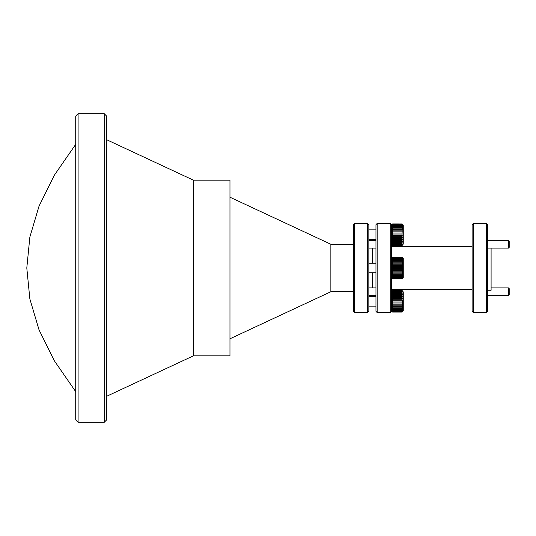 <?xml version="1.0" encoding="UTF-8"?>
<svg xmlns="http://www.w3.org/2000/svg" width="536" height="536" viewBox="0 0 536 536"><rect width="100%" height="100%" fill="white"/><g stroke="black" fill="none" stroke-linecap="round" stroke-linejoin="round"><path stroke-width="0.8" d="M78.095 422.308L75.723 419.936L75.723 116.064L78.095 113.692L78.095 422.308L104.212 422.308L104.212 113.692L106.584 116.064L106.584 419.936L104.212 422.308M368.842 224.678L368.842 311.322L367.656 312.515L367.656 223.485L368.842 224.678M354.598 312.515L353.412 311.322L353.412 224.678L354.598 223.485L354.598 312.515L367.656 312.515M193.402 180.163L193.402 355.837L229.964 355.837L229.964 180.163L193.402 180.163L106.584 139.682M372.399 248.101L372.399 263.25L372.399 248.101M353.412 244.262L330.859 244.262L330.859 291.738L229.964 338.786M372.399 272.75L372.399 287.899L372.399 272.75M75.723 391.669L54.317 360.748L39.028 329.834L29.855 298.914L26.8 268L29.855 237.086L39.028 206.166L54.317 175.252L75.723 144.331M377.15 312.515L375.964 311.322L375.964 224.678L377.15 223.485L377.15 312.515L390.208 312.515L390.208 223.485L391.394 224.678L391.394 311.322L390.208 312.515M473.295 312.515L472.109 311.322L472.109 224.678L473.295 223.485L473.295 312.515L486.353 312.515L486.353 223.485L487.539 224.678L487.539 311.322L486.353 312.515M491.097 248.101L491.097 290.257L487.539 290.257M509.2 241.428L509.2 247.364L508.456 248.101L508.456 240.684L509.2 241.428M509.2 288.636L509.2 294.572L508.456 295.316L508.456 287.899L509.2 288.636M391.394 225.12L392.58 223.934L392.58 234.038L402.074 234.038L402.389 223.988L403.26 225.12L403.26 235.592M402.074 224.075L392.58 224.075M392.58 224.289L402.074 224.289M402.074 224.658L392.58 224.658M392.58 225.087L402.074 225.087M402.074 225.683L392.58 225.683M392.58 226.299L402.074 226.299M402.074 227.096L392.58 227.096M392.58 227.88L402.074 227.88M402.074 228.839L392.58 228.839M392.58 229.75L402.074 229.75M402.074 230.835L392.58 230.835M392.58 231.833L402.074 231.833M402.074 232.993L392.58 232.993M402.074 235.224L392.58 235.224L392.58 236.269L402.074 236.269L402.074 234.038M402.074 237.428L392.58 237.428L392.58 238.426L402.074 238.426L402.074 236.269M402.074 239.512L392.58 239.512L392.58 240.416L402.074 240.416L402.074 238.426M402.074 241.381L392.58 241.381L392.58 242.158L402.074 242.158L402.074 240.416M402.074 242.949L392.58 242.949L392.58 243.565L402.074 243.565L402.074 242.158M402.074 244.155L392.58 244.155L392.58 244.584L402.074 244.584L402.074 243.565M402.074 244.945L392.58 244.945L402.074 245.166L402.074 244.584M402.389 245.247L392.58 245.3L402.074 245.166M392.58 223.948L402.074 223.948L392.58 223.934M403.26 243.565L403.26 225.669L403.26 243.565M392.58 244.584L392.58 244.945M392.58 243.565L392.58 244.155M392.58 242.158L392.58 242.949M392.58 240.416L392.58 241.381M392.58 238.426L392.58 239.512M392.58 236.269L392.58 237.428M392.58 234.038L392.58 235.224M392.54 244.905L402.389 244.905M392.54 244.121L402.389 244.121M392.54 242.915L402.389 242.915M392.54 241.354L402.389 241.354M392.54 239.492L402.389 239.492M392.54 237.421L402.389 237.421M392.54 235.224L402.389 235.224M392.54 231.84L402.389 231.84M392.54 229.77L402.389 229.77M392.54 227.9L402.389 227.9M392.54 226.333L402.389 226.333M392.54 225.127L402.389 225.127M392.54 224.336L402.389 224.336M392.54 223.988L402.389 223.988M402.074 290.84L392.58 291.061L402.074 291.061L402.074 290.713L392.58 290.713L402.074 290.713L403.26 291.885L403.26 310.88L403.26 297.715M402.389 300.803L402.074 299.765L392.58 299.765L392.58 312.066L402.389 312.012L402.389 300.803M402.074 291.43L392.58 291.43L392.58 291.859L402.074 291.859L402.074 291.061M402.074 292.448L392.58 292.448L392.58 293.071L402.074 293.071L402.074 291.859M402.074 293.862L392.58 293.862L392.58 294.646L402.074 294.646L402.074 293.071M402.074 295.604L392.58 295.604L392.58 296.515L402.074 296.515L402.074 294.646M402.074 297.601L392.58 297.601L392.58 298.599L402.074 298.599L402.074 296.515M392.58 300.803L402.074 300.803M402.074 301.996L392.58 301.996M392.58 303.034L402.074 303.034M402.074 304.193L392.58 304.193M392.58 305.192L402.074 305.192M402.074 306.277L392.58 306.277M392.58 307.188L402.074 307.188M402.074 308.146L392.58 308.146M392.58 308.924L402.074 308.924M402.074 309.714L392.58 309.714M392.58 310.331L402.074 310.331M402.074 310.927L392.58 310.927M392.58 311.349L402.074 311.349M402.074 311.718L392.58 311.718M392.58 311.932L402.074 311.932M392.58 298.599L392.58 299.765M392.58 296.515L392.58 297.601M392.58 294.646L392.58 295.604M392.58 293.071L392.58 293.862M392.58 291.859L392.58 292.448M392.58 291.061L392.58 291.43M391.394 291.885L392.58 290.84M402.074 299.765L402.074 298.599M392.54 312.012L402.389 312.012M392.54 311.677L402.389 311.677M392.54 310.887L402.389 310.887M392.54 309.687L402.389 309.687M392.54 308.12L402.389 308.12M392.54 306.264L402.389 306.264M392.54 304.187L402.389 304.187M392.54 301.989L402.389 301.989M392.54 298.612L402.389 298.612M392.54 296.535L402.389 296.535M392.54 294.673L402.389 294.673M392.54 293.098L402.389 293.098M392.54 291.892L402.389 291.892M392.54 291.102L402.389 291.102M392.54 290.76L402.389 290.76M403.26 258.553L403.26 277.494L402.449 278.626M402.389 257.488L392.58 257.334L392.58 278.666L402.389 278.519L402.389 257.488L392.54 257.488M402.074 269.722L392.58 269.722M392.58 270.747L402.074 270.747M402.074 271.873L392.58 271.873M392.58 272.831L402.074 272.831M402.074 273.863L392.58 273.863M392.58 274.707L402.074 274.707M402.074 275.591L392.58 275.591M392.58 276.288L402.074 276.288M402.074 276.985L392.58 276.985M392.58 277.507L402.074 277.507M402.074 277.99L392.58 277.99M392.58 278.311L402.074 278.311M402.074 278.559L392.58 278.559M392.58 257.334L402.074 257.334M392.58 257.447L402.074 257.447M402.074 257.695L392.58 257.695M392.58 258.017L402.074 258.017M402.074 258.506L392.58 258.506M392.58 259.029L402.074 259.029M402.074 259.732L392.58 259.732M392.58 260.436L402.074 260.436M402.074 261.313L392.58 261.313M392.58 262.164L402.074 262.164M402.074 263.196L392.58 263.196M392.58 264.154L402.074 264.154M402.074 265.286L392.58 265.286M392.58 266.312L402.074 266.312M392.58 268.543L402.074 268.543M402.074 267.491L392.58 267.491M403.26 267.075L403.26 259.786M403.26 260.717L403.26 268.925M392.54 266.312L402.389 266.312M392.54 264.168L402.389 264.168M392.54 262.184L402.389 262.184M392.54 260.463L402.389 260.463M392.54 259.062L402.389 259.062M392.54 258.057L402.389 258.057M392.54 278.519L402.389 278.519M392.54 277.95L402.389 277.95M392.54 276.951L402.389 276.951M392.54 275.558L402.389 275.558M392.54 273.836L402.389 273.836M392.54 271.859L402.389 271.859M392.54 269.715L402.389 269.715M391.394 310.88L392.58 312.066L402.074 312.066L403.26 310.88M78.095 113.692L104.212 113.692M354.598 223.485L367.656 223.485M330.859 244.262L229.964 197.215M330.859 291.738L353.412 291.738M193.402 355.837L106.584 396.318M368.842 240.684L375.964 240.684L368.842 240.684M368.842 248.101L375.964 248.101M377.15 223.485L390.208 223.485M391.394 246.634L472.109 246.634M473.295 223.485L486.353 223.485M391.394 289.366L472.109 289.366M487.539 240.684L508.456 240.684M487.539 248.101L508.456 248.101M368.842 295.316L375.964 295.316M368.842 287.899L375.964 287.899M491.097 287.899L508.456 287.899M487.539 295.316L508.456 295.316M375.964 229.87L368.842 229.87M403.26 244.115L402.074 245.3L392.58 245.3L391.394 244.115M375.964 239.364L368.842 239.364M375.964 306.13L368.842 306.13M375.964 296.636L368.842 296.636M402.449 257.374L403.26 258.506M391.394 258.506L392.52 257.374M375.964 263.25L368.842 263.25M375.964 272.75L368.842 272.75M391.394 277.494L392.52 278.626"/></g></svg>
